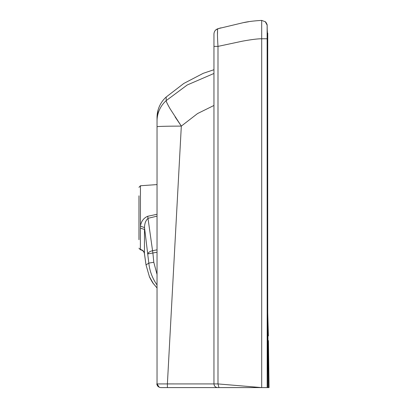 <?xml version="1.0" encoding="UTF-8"?>
<svg xmlns="http://www.w3.org/2000/svg" width="408" height="408" viewBox="0 0 408 408"><rect width="100%" height="100%" fill="white"/><g stroke="black" fill="none" stroke-linecap="round" stroke-linejoin="round"><path stroke-width="0.61" d="M268.403 335.922L267.934 320.3M267.133 25.072L267.184 387.595L269.035 387.595L268.428 340.614M267.719 340.614L267.663 387.595L268.505 387.595L267.719 314.537L268.087 325.507L267.75 313.002L267.714 259.075L267.184 259.075M248.651 21.736L243.566 22.624M220.963 27.846L217.887 28.723C217.286 29.876 217.321 35.766 217.989 46.385L213.955 46.385L213.955 34.002C214.118 31.385 215.429 29.626 217.887 28.723L243.071 22.715C247.707 21.624 253.914 20.854 261.691 20.4L261.691 38.76C257.708 38.76 251.318 39.561 242.515 41.157L217.989 46.385L217.989 383.923L218.974 387.595L217.627 387.595C215.414 387.36 214.19 386.136 213.955 383.923L213.955 46.385M265.327 21.772L265.659 22.088M217.586 29.81L217.469 34.757M217.581 38.984L217.602 39.489M215.521 30.156L217.887 28.723M213.955 105.463L197.554 113.562L181.32 126.097C166.439 126.169 158.345 126.373 157.039 126.715L157.039 121.089A27.54 27.499 -0 0 1 166.189 100.623C166.036 101.271 167.367 104.04 170.182 108.921L181.32 126.097L175.119 116.923M167.071 103.183L166.928 102.872M213.955 69.722L203.271 73.302L213.955 69.722L203.271 73.302L183.804 83.456L166.189 97.022A27.54 27.54 -177.2 0 0 157.039 117.519L157.039 121.089M267.169 28.917L267.679 36.577M267.347 40.795L267.148 25.148L265.307 21.752L261.691 20.4M267.184 64.178L267.719 51.372L267.434 42.095M159.278 387.294L160.737 387.6L219.198 387.595L167.392 387.595L167.392 383.918L157.039 383.923L167.392 383.918L181.32 126.097M213.955 73.466L187.241 84.976L166.189 100.623L166.189 97.022C162.272 100.577 159.574 104.892 158.095 109.966L157.039 117.519M158.039 386.437L157.284 385.387L157.039 383.918L159.222 387.274C157.065 384.943 156.341 383.826 157.039 383.918L157.039 126.715M267.184 38.76L261.691 38.76L261.691 387.595L217.989 383.923L167.392 383.918M268.51 387.197L268.52 386.208L268.51 387.197M218.306 387.595L217.627 387.595M157.039 287.956L153.153 283.28L149.384 276.609L146.013 264.884L144.432 253.419M157.039 284.723L157.039 274.457L153.796 262.257L152.898 253.093L147.706 216.281L157.039 214.282L157.039 184.584L140.444 185.752L140.444 226.154L144.514 227.598C144.58 223.406 145.784 220.305 148.13 218.3L157.039 216.138L157.039 249.824L152.475 250.757C149.787 251.394 148.272 252.44 147.925 253.888L157.039 252.246L157.039 251.007M146.018 264.92L148.818 263.109L144.514 227.598M144.432 253.394C143.963 251.195 142.611 249.9 140.383 249.502L140.403 228.143L144.498 229.444L144.427 253.694L145.534 261.523M138.965 195.83L138.965 239.705M140.444 249.115L140.383 249.767C142.621 250.16 143.973 251.466 144.427 253.694M140.403 228.143L140.444 226.154C141.188 221.345 143.606 218.05 147.706 216.281M157.039 284.988C152.419 278.399 149.68 271.106 148.818 263.109L153.796 262.257M153.683 283.978L153.153 283.285M267.184 387.595L218.974 387.595M267.663 387.595L267.714 302.649M140.444 195.83L140.444 185.752L138.965 187.343M265.307 21.752C265.746 21.629 267.5 25.143 267.148 25.148L265.72 22.154M267.74 33.16L267.719 51.291M267.908 319.459L267.888 318.673M267.877 318.347L267.847 317.286M267.821 316.276L267.796 315.195M267.791 315.012L267.786 314.716M267.775 314.374L267.765 313.874M267.755 313.339L267.735 312.105M267.735 311.875L267.73 311.467M267.719 310.61L267.719 310.162M267.719 308.285L267.719 307.591M267.719 306.5L267.714 304.705M267.934 320.209L268.046 323.59M267.99 321.922L267.954 320.795M157.692 386.009L157.039 383.918C156.774 384.871 157.498 385.988 159.217 387.274L160.716 387.595M157.615 385.892L157.06 384.285M157.039 383.913L157.595 385.856M157.039 383.943L157.447 385.754L158.202 386.6M157.743 386.08L157.039 383.918L157.192 385.096L157.967 386.356M157.274 385.315L157.07 384.469M145.513 261.4L146.018 264.904L149.404 276.66C148.864 275.91 152.816 283.366 153.403 283.647L157.039 287.977M140.383 249.773L138.965 248.186M167.392 387.595L160.65 387.59L167.392 387.595M267.714 51.372L267.714 345.658"/></g></svg>
